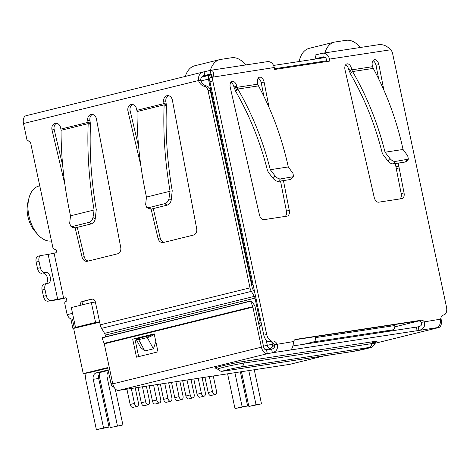 <?xml version="1.0" encoding="UTF-8"?>
<svg xmlns="http://www.w3.org/2000/svg" width="470" height="470" viewBox="0 0 470 470"><rect width="100%" height="100%" fill="white"/><g stroke="black" fill="none" stroke-linecap="round" stroke-linejoin="round"><path stroke-width="0.7" d="M200.96 80.928L208.439 79.078L252.073 284.35L252.978 284.139M252.073 284.35L251.532 284.485M99.581 321.815L95.575 322.426L91.362 302.615L71.299 307.568L75.511 327.379L95.575 322.426M75.511 327.379L81.522 326.462L74.354 328.23L72.427 319.171M99.663 322.191L74.354 328.23M253.013 284.327L251.579 284.679M394.536 324.582L394.741 325.546L315.499 337.624L315.294 336.655M315.499 337.624A3.684 2.949 81.3 0 1 313.396 341.931L392.644 329.858A3.684 2.949 -98.7 0 0 394.741 325.546M392.644 329.858L383.115 332.208M274.462 345.062L270.767 348.429L265.327 349.768M303.867 344.281L313.396 341.931M418.893 320.91L394.829 326.85M107.718 368.122L88.983 372.745L83.243 373.621L107.606 367.605L111.055 383.814A3.684 2.203 76.1 0 0 113.957 387.086M92.719 299.079L82.426 301.417L91.744 299.114A3.684 2.949 81.3 0 1 91.956 299.073A3.684 2.949 81.3 0 1 95.375 302.01L91.362 302.615M73.672 328.606L83.243 373.621M28.934 198.252L27.918 202.294A22.666 13.565 76.1 0 0 35.138 231.551L37.923 234.648A28.194 16.873 -103.9 0 1 28.934 198.252A28.194 16.873 -103.9 0 1 38.91 186.061L39.762 185.85M51.483 240.987A28.194 16.873 -103.9 0 1 37.923 234.648M130.167 404.476A3.319 1.986 76.1 0 0 132.934 407.396L137.228 406.333A3.319 1.986 -103.9 0 1 134.467 403.413L130.167 404.476L126.912 389.148M135.231 387.885L138.403 402.814A3.319 1.986 -103.9 0 1 137.228 406.333M131.294 388.484L134.467 403.413M141.317 402.778A3.319 1.986 76.1 0 0 144.079 405.698L148.379 404.635A3.319 1.986 -103.9 0 1 145.618 401.715L141.317 402.778L138.062 387.45M146.376 386.187L149.554 401.116A3.319 1.986 -103.9 0 1 148.379 404.635M142.445 386.787L145.618 401.715M152.468 401.08A3.319 1.986 76.1 0 0 155.229 404L159.53 402.937A3.319 1.986 -103.9 0 1 156.768 400.017L152.468 401.08L149.207 385.753M157.526 384.484L160.699 399.418A3.319 1.986 -103.9 0 1 159.53 402.937M153.59 385.083L156.768 400.017M163.613 399.382A3.319 1.986 76.1 0 0 166.38 402.302L170.675 401.239A3.319 1.986 -103.9 0 1 167.913 398.319L163.613 399.382L160.358 384.055M168.677 382.786L171.85 397.72A3.319 1.986 -103.9 0 1 170.675 401.239M164.741 383.385L167.913 398.319M174.764 397.685A3.319 1.986 76.1 0 0 177.525 400.605L181.825 399.541A3.319 1.986 -103.9 0 1 179.064 396.621L174.764 397.685L171.509 382.357M179.822 381.088L183 396.022A3.319 1.986 -103.9 0 1 181.825 399.541M175.892 381.687L179.064 396.621M208.21 392.585A3.319 1.986 76.1 0 0 210.971 395.505L215.272 394.442A3.319 1.986 -103.9 0 1 212.511 391.522L208.21 392.585L204.955 377.257M213.274 375.994L216.447 390.923A3.319 1.986 -103.9 0 1 215.272 394.442M209.338 376.593L212.511 391.522M197.059 394.283A3.319 1.986 76.1 0 0 199.826 397.203L204.127 396.145A3.319 1.986 -103.9 0 1 201.36 393.226L197.059 394.283L193.805 378.961M202.124 377.692L205.296 392.626A3.319 1.986 -103.9 0 1 204.127 396.145M198.187 378.291L201.36 393.226M185.914 395.981A3.319 1.986 76.1 0 0 188.676 398.901L192.976 397.843A3.319 1.986 -103.9 0 1 190.215 394.923L185.914 395.981L182.654 380.659M190.973 379.39L194.145 394.324A3.319 1.986 -103.9 0 1 192.976 397.843M187.037 379.989L190.215 394.923M248.783 370.583L256.033 404.694L261.502 403.859L248.871 406.462L241.48 371.694M254.252 369.749L261.502 403.859M256.033 404.694L248.871 406.462M234.9 372.698L242.156 406.809L247.62 405.974L234.988 408.577L227.597 373.809M240.37 371.864L247.62 405.974M242.156 406.809L234.988 408.577M324.858 52.887A27.642 16.538 -103.9 0 1 334.293 42.147L309.213 48.34A27.642 16.538 76.1 0 0 299.155 61.529M323.836 57.769A27.642 16.538 -103.9 0 1 323.877 57.452M334.293 42.147A27.642 16.538 -103.9 0 1 335.18 41.971L346.108 40.308A27.642 16.538 -103.9 0 1 360.279 47.494M210.36 70.335A27.642 16.538 -103.9 0 1 219.801 59.596L194.721 65.788A27.642 16.538 76.1 0 0 185.321 76.404M108.106 369.949L96.373 372.845A5.528 4.424 -98.7 0 0 93.225 379.308L103.559 427.923L96.391 429.692L86.057 381.076A14.74 11.791 81.3 0 1 86.133 373.18M93.225 379.308L98.688 378.473L109.022 427.089L103.559 427.923M96.391 429.692L109.022 427.089M110.274 427.577L122.905 424.974L110.274 427.577L99.94 378.961A14.74 11.791 81.3 0 1 99.605 373.562M117.435 425.808L107.107 377.193A5.528 4.424 -98.7 0 1 108.488 371.741M122.905 424.974L115.226 388.866M209.332 75.271A27.642 16.538 -103.9 0 1 209.379 74.918M219.801 59.596A27.642 16.538 -103.9 0 1 220.683 59.42L231.616 57.751A27.642 16.538 -103.9 0 1 245.787 64.936M98.688 378.473A5.528 4.424 81.3 0 1 101.837 372.011L108.212 370.436M82.426 301.417A3.684 2.949 -98.7 0 0 80.264 305.359M95.375 302.01L100.228 324.835A7.373 4.412 76.1 0 0 101.579 328.348L104.557 333.353L254.323 296.376L251.344 291.371A7.373 4.412 -103.9 0 1 249.993 287.857L208.081 90.669A5.528 4.424 -98.7 0 0 204.327 86.321A9.212 7.373 81.3 0 1 198.422 80.346C198.146 75.664 200.02 72.809 204.056 71.787A9.212 0.4 168 0 0 210.137 70.388L267.424 61.641A7.373 5.898 81.3 0 1 274.269 67.51L274.686 69.472L329.881 61.059L329.464 59.102L390.717 49.767L389.319 48.569C386.434 45.666 383.015 44.362 379.067 44.65M26.344 115.667A7.373 4.412 76.1 0 0 26.103 115.714A7.373 4.412 76.1 0 0 23.5 123.534L26.943 139.743L30.579 142.633L52.928 247.79A1.845 1.475 -98.7 0 0 54.638 249.259A1.845 1.475 -98.7 0 0 54.743 249.241A1.845 1.475 81.3 0 1 54.849 249.218A1.845 1.475 81.3 0 1 56.57 250.751A1.845 1.475 81.3 0 1 55.507 252.842L54.079 253.195L63.644 298.209L65.077 297.857A1.845 1.475 81.3 0 1 65.183 297.833A1.845 1.475 81.3 0 1 66.904 299.367A1.845 1.475 81.3 0 1 65.841 301.458A1.845 1.475 -98.7 0 0 64.795 303.614L67.139 314.665L72.527 313.337M64.883 184.405L52.011 129.92A5.528 4.424 81.3 0 1 55.442 123.246A5.528 4.424 81.3 0 1 60.542 127.505L60.912 129.068L88.078 122.365L88.184 123.616L89.4 124.109L89.171 122.194L88.078 122.365L87.778 120.784A5.528 4.424 81.3 0 1 91.274 114.398A5.528 4.424 81.3 0 1 96.438 118.951L120.743 247.508A5.528 4.424 81.3 0 1 117.565 253.818L87.467 261.25A5.528 4.424 81.3 0 1 87.15 261.314A5.528 4.424 81.3 0 1 82.05 257.061L75.153 227.874M140.841 165.651L127.969 111.167A5.528 4.424 81.3 0 1 131.4 104.487A5.528 4.424 81.3 0 1 136.506 108.752L136.87 110.315L164.036 103.606L164.142 104.863L165.358 105.356L165.129 103.441L164.036 103.606L163.736 102.025A5.528 4.424 81.3 0 1 167.232 95.645A5.528 4.424 81.3 0 1 172.396 100.198L196.701 228.755A5.528 4.424 81.3 0 1 193.523 235.065L163.425 242.496A5.528 4.424 81.3 0 1 163.108 242.555A5.528 4.424 81.3 0 1 158.008 238.308L151.117 209.121M56.565 123.252A5.528 4.424 -98.7 0 0 54.197 129.591L62.692 165.546M77.297 227.345L84.236 256.726A5.528 4.424 -98.7 0 0 88.46 261.003M92.39 114.404A5.528 4.424 -98.7 0 0 89.964 120.449L90.475 124.544C89.341 152.356 91.274 180.68 96.274 209.532L95.216 219.038C94.635 221.529 93.266 223.162 91.11 223.937L75.047 227.903L73.05 227.645L70.741 226.141L72.733 226.399L88.871 222.416C91.027 221.64 92.396 220.007 92.978 217.516L94.106 209.996C89.018 180.674 87.038 151.886 88.184 123.616L61.082 130.313L60.912 129.068M47.846 301.205L50.713 300.5A5.528 3.308 -103.9 0 1 46.283 295.595L43.422 296.306A5.528 3.308 76.1 0 0 47.846 301.205L54.843 300.142A8.014 0.352 -12 0 0 65.771 297.892M50.713 300.5L63.644 298.209M57.71 299.431L48.14 254.417L54.079 253.195M48.14 254.417L41.143 255.48A5.528 3.308 76.1 0 0 40.966 255.516A5.528 3.308 76.1 0 0 39.016 261.385L40.355 267.688A5.528 3.308 76.1 0 0 44.779 272.588L45.872 272.424A5.528 3.308 -103.9 0 1 50.267 277.177A5.528 3.308 -103.9 0 1 48.345 283.193A5.528 3.308 -103.9 0 1 48.169 283.228L47.076 283.392A5.528 3.308 76.1 0 0 46.9 283.428A5.528 3.308 76.1 0 0 44.944 289.297L46.283 295.595M26.103 115.714L204.056 71.787L204.82 75.388L204.297 75.517M23.5 123.534L200.608 80.012A9.212 7.373 -98.7 0 0 206.518 85.992L204.327 86.321M208.081 90.669L210.266 90.334A5.528 4.424 -98.7 0 0 206.518 85.992M254.323 296.376A3.684 2.203 -103.9 0 1 254.999 298.133L105.233 335.11L105.591 336.796M261.044 322.091L260.122 322.232L254.999 298.133M254.74 292.452L252.854 289.279A3.684 2.203 -103.9 0 1 252.179 287.522L210.266 90.334M105.233 335.11A3.684 2.203 76.1 0 0 104.557 333.353M84.612 301.082A3.684 2.949 -98.7 0 0 82.426 304.824M73.702 318.883L72.797 319.106C70.952 319.318 69.372 318.407 68.074 316.38L67.139 314.665M73.344 319.024L73.132 319.065A3.684 2.949 -98.7 0 0 73.344 319.024L73.714 318.93M153.255 208.592L160.194 237.973A5.528 4.424 -98.7 0 0 164.418 242.25M168.354 95.651A5.528 4.424 -98.7 0 0 165.922 101.696L166.433 105.791C165.305 133.597 167.238 161.927 172.232 190.773L171.18 200.285C170.592 202.776 169.224 204.409 167.067 205.179L151.005 209.144L149.013 208.886L146.699 207.388L148.69 207.646L164.829 203.657C166.985 202.887 168.354 201.254 168.942 198.763L170.07 191.237C164.976 161.921 163.002 133.127 164.142 104.863L137.04 111.56L136.87 110.315M132.522 104.499A5.528 4.424 -98.7 0 0 130.155 110.832L138.65 146.793M261.396 323.765L259.516 327.625M258.905 324.735L260.122 322.232M326.961 61.505L326.597 59.807A3.684 2.949 81.3 0 0 323.178 56.876A3.684 2.949 81.3 0 0 322.966 56.917L315.799 58.685L315.035 55.084L322.203 53.316A7.373 5.898 81.3 0 1 322.626 53.227A7.373 5.898 81.3 0 1 329.464 59.102M61.082 130.313A257.965 154.383 76.1 0 0 61.065 130.989C61.106 158.766 64.255 187.042 70.506 215.818L94.106 209.996M38.276 256.191A5.528 3.308 76.1 0 0 38.099 256.226A5.528 3.308 76.1 0 0 36.149 262.09L39.016 261.385M200.608 80.012C200.849 77.421 202.253 75.876 204.82 75.388L204.456 75.476M137.04 111.56A257.965 154.383 76.1 0 0 137.023 112.236C137.064 140.013 140.213 168.289 146.47 197.065L170.07 191.237M202.312 76.451L211.606 74.56M204.82 75.388A9.212 0.4 -12 0 0 210.907 73.99L210.137 70.388C212.781 70.265 213.938 71.916 213.615 75.341L213.022 76.845A5.528 3.308 76.1 0 0 212.81 80.969L266.696 334.493A7.373 4.412 76.1 0 0 272.6 341.032A7.373 4.412 -103.9 0 1 277.153 344.058C278.281 348.464 276.689 351.366 272.377 352.759A7.373 0.323 -12 0 1 267.318 353.704A7.373 4.412 -103.9 0 1 261.414 347.171L112.777 383.867A7.373 4.412 76.1 0 0 118.675 390.406L289.737 364.344A7.373 4.412 76.1 0 0 289.972 364.297L324.382 355.802M315.799 58.685L324.964 57.287M70.506 215.818L69.677 223.268L70.741 226.141M43.422 296.306L42.083 290.002L44.944 289.297M44.209 284.097A5.528 3.308 76.1 0 0 44.033 284.133A5.528 3.308 76.1 0 0 42.083 290.002M46.107 283.622A5.528 3.308 76.1 0 0 47.258 277.335A5.528 3.308 76.1 0 0 43.005 273.129L44.779 272.588M40.355 267.688L37.488 268.394A5.528 3.308 76.1 0 0 41.912 273.299M37.488 268.394L36.149 262.09M146.47 197.065L145.635 204.515L146.699 207.388M155.84 341.643L153.402 348.84L144.801 350.961L140.524 347.33L136.4 339.716L137.228 338.629L139.396 338.095M213.615 75.341L210.155 77.55L274.269 67.51M210.948 76.722C211.894 75.077 211.882 74.166 210.907 73.99L210.989 73.966M293.603 341.549A5.528 3.308 -103.9 0 1 295.483 339.411A5.528 3.308 -103.9 0 1 295.665 339.375L421.361 320.223A5.528 3.308 -103.9 0 1 424.187 321.65C425.532 326.168 423.781 329.094 418.94 330.428L290.442 350.009C292.099 349.251 293.151 346.431 293.603 341.549L274.286 344.763A7.373 4.412 76.1 0 0 269.733 341.737L272.6 341.032M440.854 318.061L441.218 319.776A7.373 4.412 -103.9 0 1 438.616 327.596A7.373 4.412 -103.9 0 1 438.375 327.643A7.373 0.323 -12 0 1 436.9 327.76A7.373 0.323 -12 0 1 437.012 327.678C439.421 326.638 440.631 323.795 440.637 319.148A7.373 4.412 -103.9 0 1 443.422 315.018A7.373 4.412 -103.9 0 1 443.656 314.971A7.373 4.412 76.1 0 0 443.897 314.923A7.373 4.412 76.1 0 0 446.5 307.098L392.615 53.574A5.528 3.308 76.1 0 0 390.717 49.767M283.434 180.586L289.273 210.366A5.528 3.308 -103.9 0 1 287.293 216.094A5.528 3.308 -103.9 0 1 287.111 216.13L263.852 219.672A5.528 3.308 -103.9 0 1 259.458 214.913L230.218 87.232A5.528 3.308 -103.9 0 1 232.174 81.369A5.528 3.308 -103.9 0 1 236.78 86.233L237.027 87.332L235.593 87.684L236.639 90.41L237.826 89.03L237.027 87.332L257.76 84.177L257.548 83.073A5.528 3.308 -103.9 0 1 259.499 77.203A5.528 3.308 -103.9 0 1 264.105 82.074L269.11 107.595M398.202 163.102L404.041 192.882A5.528 3.308 -103.9 0 1 402.062 198.61A5.528 3.308 -103.9 0 1 401.879 198.64L378.62 202.188A5.528 3.308 -103.9 0 1 374.226 197.424L344.986 69.748A5.528 3.308 -103.9 0 1 346.942 63.885A5.528 3.308 -103.9 0 1 351.548 68.749L351.795 69.848L350.362 70.2L351.413 72.921L352.6 71.546L351.795 69.848L372.528 66.687L372.316 65.583A5.528 3.308 -103.9 0 1 374.267 59.719A5.528 3.308 -103.9 0 1 378.873 64.584L383.878 90.111M154.424 334.387C151.54 336.109 149.16 337.16 147.292 337.542L153.402 348.84M140.089 337.924L154.301 334.417M144.801 350.961L138.691 339.663L136.4 339.716M140.301 337.754L138.691 339.663L147.292 337.542L148.902 335.633M210.155 77.55A5.528 3.308 76.1 0 0 209.943 81.68L212.81 80.969M440.637 319.148L421.32 322.361A5.528 3.308 76.1 0 0 418.494 320.934L294.708 339.792M266.696 334.493L263.829 335.204A7.373 4.412 76.1 0 0 269.733 341.737M263.829 335.204L209.943 81.68M285.202 216.417A5.528 3.308 76.1 0 0 286.406 211.077L280.514 181.032M263.905 96.379L261.238 82.779L264.105 82.074M261.238 82.779A5.528 3.308 76.1 0 0 258.206 78.126M258.482 85.887L237.832 89.036C252.249 114.034 263.065 140.924 270.279 169.699L288.28 166.962C282.071 138.415 272.312 111.707 259.011 86.838A257.965 206.365 -98.7 0 0 258.482 85.887L257.76 84.177M270.279 169.699L275.167 175.986L273.094 178.394L268.399 172.361L267.43 170.346C260.368 142.216 249.805 115.914 235.746 91.444L233.913 86.944L236.78 86.233M233.913 86.944A5.528 3.308 76.1 0 0 230.882 82.285M373.251 68.403L352.6 71.546C367.017 96.544 377.833 123.434 385.048 152.215L403.048 149.472C396.839 120.931 387.08 94.223 373.779 69.354A257.965 206.365 -98.7 0 0 373.251 68.403L372.528 66.687M403.048 149.472L407.707 155.787L408.389 159.154L395.229 161.457C393.449 161.498 391.686 160.511 389.936 158.496L387.862 160.905L383.168 154.871L382.198 152.856C375.136 124.726 364.573 98.43 350.514 73.96L348.681 69.454L351.548 68.749M348.681 69.454A5.528 3.308 76.1 0 0 345.65 64.801M399.97 198.933A5.528 3.308 76.1 0 0 401.174 193.593L396.275 168.613L399.142 167.902M398.801 166.157L395.934 166.862L396.386 168.583M378.673 78.889L376.006 65.295L378.873 64.584M395.934 166.862L395.282 163.542M376.006 65.295A5.528 3.308 76.1 0 0 372.974 60.636M421.32 322.361C422.219 324.764 421.167 326.251 418.177 326.826L418.94 330.428L437.012 327.678M274.286 344.763C275.073 346.989 274.18 348.452 271.613 349.157L272.377 352.759L290.442 350.009M293.057 345.932L418.177 326.826M112.777 383.867L104.264 343.829A1.845 1.105 76.1 0 0 104.129 343.364L102.013 337.871L102.489 337.56L251.133 300.859L254.681 305.412A5.528 3.308 -103.9 0 1 255.087 306.793L263.6 346.837A3.684 2.203 76.1 0 0 266.555 350.103A7.373 0.323 168 0 0 271.613 349.157M275.167 175.986C276.918 177.995 278.681 178.982 280.461 178.947L293.621 176.644L292.939 173.277L288.28 166.962M389.936 158.496L385.048 152.215M293.621 176.644L290.642 179.487L278.387 181.355C276.613 181.397 274.844 180.404 273.094 178.394M407.537 159.583L405.41 162.003L406.262 161.574L408.389 159.154M387.862 160.905C389.612 162.92 391.381 163.907 393.155 163.871L395.229 161.457M405.41 162.003L393.155 163.871M158.008 351.854L154.184 333.847L132.687 339.158L136.512 357.159L158.008 351.854M104.129 343.364L252.766 306.669A1.845 1.105 -103.9 0 1 252.901 307.127L261.414 347.171M154.225 334.047L134.872 338.823L138.656 356.63M134.872 338.823L132.687 339.158M251.133 300.859L250.651 301.176L252.766 306.669M102.013 337.871L250.651 301.176M274.527 68.737L326.803 60.777M273.763 343.981L272.324 344.199L271.907 342.231M211.665 74.859L209.743 75.171A3.684 2.203 76.1 0 1 209.861 75.147A3.684 2.949 81.3 0 1 210.072 75.106A3.684 2.949 81.3 0 1 211.647 75.394M209.832 78.754L208.439 79.078A3.684 2.203 76.1 0 1 209.743 75.171L201.577 77.186M263.459 346.184L272.324 344.199A3.684 2.949 81.3 0 1 270.221 348.511A3.684 2.203 -103.9 0 1 267.271 345.238L266.173 340.08M270.767 348.429L265.274 349.733M111.055 383.814L112.677 383.408M109.563 376.817L107.107 377.193M96.373 372.845L101.837 372.011M100.228 324.835L249.993 287.857M84.236 256.726L82.05 257.061M52.011 129.92L54.197 129.591M87.778 120.784L89.964 120.449M101.579 328.348L251.344 291.371M92.167 299.049L91.744 299.114M158.008 238.308L160.194 237.973M163.736 102.025L165.922 101.696M130.155 110.832L127.969 111.167M95.216 219.038L92.978 217.516M43.005 273.129L45.872 272.424M171.18 200.285L168.942 198.763M322.966 56.917L323.389 56.852M88.871 222.416L91.11 223.937M72.733 226.399L75.047 227.903M164.829 203.657L167.067 205.179M148.69 207.646L151.005 209.144M443.656 314.971L443.192 315.082M418.494 320.934L421.361 320.223M295.313 339.463L295.665 339.375M286.406 211.077L289.273 210.366M401.174 193.593L404.041 192.882M438.616 327.596L374.966 343.312L438.375 327.643L438.222 326.914M416.367 327.144L417.131 330.745M291.429 349.897L291.294 349.251M266.555 350.103L267.318 353.704L118.675 390.406M292.769 177.072L290.642 179.487M280.461 178.947L278.387 181.355M215.942 368.151A17.56 0.764 -12 0 1 223.626 365.56A17.56 0.764 -12 0 1 245.651 361.095L373.532 341.614A17.56 0.764 -12 0 1 370.959 343.229M289.737 364.344L324.265 355.819M104.264 343.829L252.901 307.127M376.188 341.731L374.948 343.364A15.087 0.658 168 0 0 371.929 343.588A2.761 2.209 81.3 0 1 373.532 341.614M215.759 368.133L217.557 369.12A15.087 0.658 168 0 1 227.368 366.383A15.087 0.658 168 0 1 244.042 363.075A5.528 4.424 81.3 0 1 240.828 367.023L368.715 347.541A5.528 4.424 81.3 0 0 371.929 343.588L244.042 363.075A2.761 2.209 81.3 0 1 245.651 361.095M368.715 347.541A10.134 0.441 -12 0 1 366.841 348.57A10.134 0.441 -12 0 1 352.947 351.431A5.528 4.424 81.3 0 1 352.635 351.495L370.853 347.471C371.752 347.894 373.115 346.525 374.948 343.364M217.557 369.12C222.433 372.722 221.411 370.853 224.748 370.983A5.528 4.424 -98.7 0 0 225.065 370.918A10.134 0.441 -12 0 1 226.934 369.884A10.134 0.441 -12 0 1 240.828 367.023M352.947 351.431L225.065 370.918M325.311 57.546L273.552 65.43M56.183 249.84L56.565 251.626M66.517 298.456L66.893 300.242M70.864 318.913L72.938 328.665M55.002 249.206L54.638 249.259M38.099 256.226L40.966 255.516M379.537 44.556L322.626 53.227M46.9 283.428L44.033 284.133M443.098 315.117L443.897 314.923M352.635 351.495L224.748 370.983"/></g></svg>
